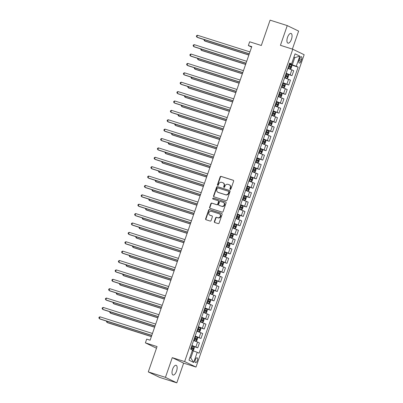 <?xml version="1.0" encoding="UTF-8"?>
<svg xmlns="http://www.w3.org/2000/svg" width="403" height="403" viewBox="0 0 403 403"><rect width="100%" height="100%" fill="white"/><g stroke="black" fill="none" stroke-linecap="round" stroke-linejoin="round"><path stroke-width="0.6" d="M230.254 189.385A0.549 0.494 -64.2 0 0 230.904 189.017L233.614 181.184A0.781 0.705 -64.2 0 0 233.196 180.237L221.066 176.383A0.781 0.705 -64.2 0 0 220.139 176.907L217.429 184.74A0.549 0.494 -64.2 0 0 218.371 185.037L218.723 184.025A2.499 2.257 -64.2 0 1 221.695 182.352L222.703 182.67A2.499 2.257 -64.2 0 1 224.043 185.712L223.695 186.73A0.549 0.494 -64.2 0 0 224.637 187.027L224.99 186.015A2.499 2.257 -64.2 0 1 227.962 184.342L228.969 184.66A2.499 2.257 -64.2 0 1 230.309 187.702L229.962 188.715A0.549 0.494 -64.2 0 0 230.254 189.385M176.544 371.103A5.093 2.166 107.6 0 0 176.116 365.299A5.093 2.166 107.6 0 0 172.61 369.203A5.093 2.166 107.6 0 0 173.033 375.007A5.093 2.166 107.6 0 0 176.544 371.103M291.46 39.242A5.093 2.166 107.6 0 0 291.031 33.439A5.093 2.166 107.6 0 0 287.525 37.343A5.093 2.166 107.6 0 0 287.954 43.146A5.093 2.166 107.6 0 0 291.46 39.242M197.309 360.685A2.549 1.083 107.6 0 0 197.097 357.783A2.549 1.083 107.6 0 0 195.339 359.733A2.549 1.083 107.6 0 0 195.556 362.635A2.549 1.083 107.6 0 0 197.309 360.685M214.356 221.574A0.781 0.705 -64.2 0 0 214.774 222.527L218.179 223.605A0.781 0.705 -64.2 0 0 219.106 223.081L222.118 214.386A0.781 0.705 -64.2 0 0 221.7 213.434L209.57 209.585A0.781 0.705 -64.2 0 0 208.643 210.109L205.631 218.804A0.781 0.705 -64.2 0 0 206.049 219.756L210.159 221.061A0.781 0.705 -64.2 0 0 211.086 220.537L212.376 216.814A0.781 0.705 -64.2 0 0 211.958 215.867L209.923 215.217A2.091 1.889 -64.2 0 1 211.288 211.278L219.272 213.812A2.091 1.889 -64.2 0 1 217.907 217.751L216.572 217.333A0.781 0.705 -64.2 0 0 215.645 217.852L214.356 221.574L214.663 221.726A0.781 0.705 -64.2 0 0 214.864 222.557M292.387 49.101L298.623 31.091L287.253 25.596L270.091 20.15L261.315 45.489L249.648 41.786L248.349 45.539L251.779 46.627L150.123 340.197L146.687 339.109L145.387 342.862L156.485 348.227M165.447 377.354L176.816 382.85L183.642 363.143L172.267 357.647L165.447 377.354L148.284 371.909L157.059 346.57L145.387 342.862M172.267 357.647L184.624 361.567L292.785 49.226L304.154 54.722L195.999 367.062L184.624 361.567M287.253 25.596L280.428 45.307L292.785 49.226M226.113 200.684A0.781 0.705 -64.2 0 0 227.045 200.165L230.053 191.465A0.781 0.705 -64.2 0 0 229.634 190.518L217.509 186.665A0.781 0.705 -64.2 0 0 216.577 187.188L213.57 195.883A0.781 0.705 -64.2 0 0 213.988 196.835L226.113 200.684M226.088 202.926L223.076 211.625A0.781 0.705 -64.2 0 1 222.144 212.144L210.018 208.296A0.781 0.705 -64.2 0 1 209.6 207.344L210.89 203.626A0.781 0.705 -64.2 0 1 211.817 203.102L216.733 204.664A0.781 0.705 -64.2 0 0 217.665 204.14L218.522 201.671A0.781 0.705 -64.2 0 0 218.099 200.719L212.98 199.092A0.549 0.494 -64.2 0 1 213.338 198.064L225.67 201.974A0.781 0.705 -64.2 0 1 226.088 202.926M176.816 382.85L159.653 377.404L148.284 371.909M299.656 58.596L299.081 60.248A2.468 1.048 107.6 0 0 299.288 63.059A2.468 1.048 107.6 0 0 300.991 61.17L301.56 59.518A2.468 1.048 107.6 0 0 301.353 56.707A2.468 1.048 107.6 0 0 299.656 58.596M289.535 63.533L291.55 63.971L289.692 63.075L190.634 349.134L192.493 350.031L188.987 360.166L193.717 362.458L190.78 357.985L193.254 350.852L192.312 350.555M291.55 63.971L295.061 53.836L299.797 56.123L296.286 66.258L289.414 63.876M289.253 64.334L298.144 67.155L296.286 66.258M298.144 67.155L199.087 353.219L197.228 352.318L193.717 362.458M183.642 363.143L195.999 367.062M248.349 45.539L251.608 47.116M293.842 57.362L294.779 57.659L293.888 57.226M292.311 64.792L294.779 57.659L299.797 56.123M191.757 345.89L197.762 347.799L191.919 345.431M191.929 345.436L193.606 340.55L197.596 342.021L199.455 342.918L197.762 347.799M195.178 336.047L196.855 331.165L202.704 333.533L201.011 338.414L195.178 336.047M198.256 327.12L204.266 329.029L198.417 326.662L200.11 321.78M201.681 317.277L203.359 312.396L209.202 314.763L207.515 319.644L201.681 317.277M204.931 307.892L206.608 303.011L212.452 305.378L210.764 310.26L204.931 307.892M208.18 298.507L209.857 293.626L215.706 295.993L214.013 300.87L208.18 298.507M211.429 289.122L213.106 284.241L218.955 286.609L217.262 291.485L211.429 289.122M214.678 279.737L216.356 274.856L222.204 277.224L220.512 282.1L214.678 279.737M217.756 270.811L223.761 272.715L217.917 270.348M217.927 270.353L219.605 265.466L223.594 266.937L225.453 267.834L223.761 272.715M221.176 260.968L222.859 256.081L228.703 258.449L227.015 263.33L221.176 260.968M224.259 252.041L230.264 253.945L224.416 251.578L226.108 246.696M227.68 242.198L229.357 237.312L235.201 239.679L233.513 244.561L227.68 242.198M230.929 232.813L232.607 227.927L238.455 230.294L236.763 235.176L230.929 232.813M234.007 223.882L240.012 225.791L234.168 223.423M234.178 223.428L235.856 218.542L239.845 220.013L241.704 220.909L240.012 225.791M237.256 214.497L243.261 216.406L237.417 214.038L239.105 209.157M240.505 205.112L246.515 207.021L240.667 204.653L242.354 199.772M243.755 195.727L249.764 197.636L243.916 195.269L245.608 190.387M247.009 186.342L253.013 188.251L247.165 185.884M253.013 188.251L254.701 183.37L248.858 181.002M250.258 176.957L256.263 178.867L250.414 176.499M256.263 178.867L257.95 173.985L252.107 171.618M253.507 167.572L259.512 169.477L253.668 167.109M259.512 169.477L261.204 164.6L255.356 162.233M256.756 158.188L262.761 160.092L256.918 157.724M262.761 160.092L264.454 155.215L258.605 152.848M260.006 148.803L266.01 150.707L260.167 148.339M266.01 150.707L267.703 145.831L261.854 143.463M263.255 139.418L269.264 141.322L263.416 138.954M269.264 141.322L270.952 136.441L265.109 134.073M266.504 130.033L272.514 131.937L266.665 129.57M272.514 131.937L274.201 127.056L268.358 124.688M269.758 120.648L275.763 122.552L269.914 120.185M275.763 122.552L277.45 117.671L271.607 115.303M273.007 111.263L279.012 113.167L273.163 110.8M279.012 113.167L280.7 108.286L274.856 105.918M276.257 101.878L282.261 103.783L276.418 101.415M282.261 103.783L283.954 98.901L278.105 96.534M279.506 92.494L285.51 94.398L279.667 92.03M285.51 94.398L287.203 89.516L281.354 87.149M282.755 83.104L288.76 85.013L282.916 82.645M288.76 85.013L290.452 80.132L284.604 77.764M286.004 73.719L292.014 75.628L286.165 73.26M286.175 73.26L287.858 68.379L291.843 69.85L293.701 70.747L292.014 75.628M189.889 357.557L190.78 357.985M249.764 197.636L251.452 192.755L245.618 190.392M246.515 207.021L248.203 202.14L242.369 199.777M243.261 216.406L244.953 211.525L239.12 209.162M230.758 233.272L236.763 235.176M227.509 242.656L233.513 244.561M230.264 253.945L231.952 249.064L226.118 246.701M221.005 261.426L227.015 263.33M214.507 280.196L220.512 282.1M211.258 289.581L217.262 291.485M208.008 298.966L214.013 300.87M204.759 308.35L210.764 310.26M201.51 317.735L207.515 319.644M204.266 329.029L205.953 324.148L200.12 321.785M195.007 336.505L201.011 338.414M193.254 350.852L197.228 352.318M230.36 189.405A0.549 0.494 -64.2 0 1 230.269 188.866L230.617 187.853A2.499 2.257 -64.2 0 0 229.549 184.917L229.242 184.77M222.975 182.781L223.282 182.927A2.499 2.257 -64.2 0 1 224.35 185.864L224.003 186.876A0.549 0.494 -64.2 0 0 224.098 187.415M233.413 180.358L221.373 176.534A0.781 0.705 -64.2 0 0 220.446 177.058L217.736 184.886A0.549 0.494 -64.2 0 0 217.832 185.425M229.856 190.634L217.816 186.816A0.781 0.705 -64.2 0 0 216.885 187.34L213.877 196.034A0.781 0.705 -64.2 0 0 214.074 196.866M228.828 191.979A0.549 0.494 -64.2 0 0 228.536 191.314L217.892 187.934A0.549 0.494 -64.2 0 0 217.242 188.302L216.869 189.37A2.499 2.257 -64.2 0 0 218.209 192.412L225.489 194.72A2.499 2.257 -64.2 0 0 228.461 193.047L228.828 191.979L229.136 192.125A0.549 0.494 -64.2 0 0 228.844 191.46L228.652 191.37M217.942 192.302L218.25 192.453A2.499 2.257 -64.2 0 0 218.517 192.558L218.209 192.412M229.136 192.125L228.768 193.193A2.499 2.257 -64.2 0 1 225.796 194.871L218.517 192.558M218.406 200.865A0.781 0.705 -64.2 0 1 218.829 201.817L217.973 204.286A0.781 0.705 -64.2 0 1 217.041 204.81L212.124 203.248A0.781 0.705 -64.2 0 0 211.197 203.772L209.908 207.495A0.781 0.705 -64.2 0 0 210.109 208.326M225.887 202.094L213.645 198.211A0.549 0.494 -64.2 0 0 213.106 199.132M221.841 206.281A2.091 1.889 -64.2 0 0 223.207 202.341L220.391 201.445A0.781 0.705 -64.2 0 0 219.464 201.968L218.607 204.437A0.781 0.705 -64.2 0 0 219.025 205.389L222.149 206.432A2.091 1.889 -64.2 0 0 223.741 202.578L223.433 202.427M219.172 205.459A0.781 0.705 -64.2 0 0 219.333 205.54L219.025 205.389M222.149 206.432L219.333 205.54M219.499 213.902L219.806 214.048A2.091 1.889 -64.2 0 1 218.214 217.902L216.879 217.479A0.781 0.705 -64.2 0 0 215.953 218.003L214.663 221.726M209.696 215.126L210.003 215.278A2.091 1.889 -64.2 0 0 210.23 215.368L209.923 215.217M212.174 215.988L210.23 215.368M221.917 213.555L209.877 209.736A0.781 0.705 -64.2 0 0 208.95 210.26L205.938 218.955A0.781 0.705 -64.2 0 0 206.14 219.786M287.923 68.188L290.165 68.978L291.042 68.525L291.822 66.268L291.47 65.221L289.243 64.379M290.165 68.978L287.944 68.132M204.85 39.811L204.492 40.844L205.263 41.217L248.863 55.055M288.437 66.707L290.346 67.412L290.659 66.51L288.75 65.805M288.729 65.86L289.671 66.198L289.359 67.099M204.2 39.605L204.029 40.109L204.492 40.844L248.903 54.939M249.296 53.79L196.81 37.131L197.46 35.257L249.946 51.916M249.261 53.906L197.581 37.504L196.342 36.396L196.604 35.645L197.46 35.257M284.674 77.572L286.916 78.363L287.792 77.91L288.573 75.653L288.216 74.605L285.989 73.764M286.916 78.363L284.689 77.517M201.601 49.196L201.243 50.229L202.014 50.602L245.613 64.44M285.183 76.091L287.097 76.797L287.41 75.895L285.495 75.19M285.48 75.245L286.422 75.583L286.11 76.484M200.951 48.99L200.775 49.493L201.243 50.229L245.649 64.324M281.42 86.957L283.667 87.748L284.543 87.295L285.324 85.043L284.966 83.99L282.74 83.149M283.667 87.748L281.44 86.902M198.352 58.581L197.994 59.614L198.76 59.987L242.359 73.825M281.934 85.476L283.848 86.182L284.16 85.28L282.246 84.575M282.226 84.63L283.173 84.968L282.861 85.869M197.702 58.375L197.525 58.883L197.994 59.614L242.399 73.709M278.171 96.342L280.417 97.133L281.294 96.68L282.075 94.428L281.717 93.38L279.491 92.534M280.417 97.133L278.191 96.287M195.102 67.966L194.745 69.004L195.51 69.371L239.11 83.209M278.685 94.861L280.599 95.566L280.911 94.665L278.997 93.959M278.977 94.015L279.919 94.352L279.611 95.254M194.453 67.759L194.276 68.268L194.745 69.004L239.15 83.099M246.047 63.18L193.561 46.516L194.211 44.642L246.696 61.301M246.006 63.291L194.327 46.889L193.092 45.781L193.354 45.03L194.211 44.642M242.797 72.565L190.312 55.901L190.962 54.027L243.447 70.686M242.757 72.676L191.077 56.274L189.843 55.166L190.105 54.415L190.962 54.027M239.548 81.95L187.063 65.286L187.712 63.412L240.198 80.071M239.508 82.061L187.828 65.659L186.594 64.556L186.856 63.805L187.712 63.412M274.922 105.727L277.168 106.518L278.045 106.065L278.821 103.813L278.468 102.765L276.241 101.919M277.168 106.518L274.942 105.672M191.853 77.351L191.496 78.389L192.261 78.756L235.861 92.594M275.435 104.246L277.345 104.951L277.657 104.05L275.748 103.344M275.728 103.4L276.67 103.737L276.357 104.639M191.203 77.149L191.027 77.653L191.496 78.389L235.901 92.483M236.299 91.335L183.808 74.676L184.458 72.797L236.949 89.456M236.259 91.451L184.579 75.044L183.345 73.94L183.602 73.19L184.458 72.797M271.672 115.112L273.919 115.903L274.791 115.449L275.571 113.198L275.219 112.15L272.992 111.304M273.919 115.903L271.693 115.057M188.604 86.741L188.246 87.773L189.012 88.141L232.612 101.979M272.186 113.631L274.095 114.336L274.408 113.434L272.499 112.729M272.478 112.785L273.42 113.122L273.108 114.024M187.954 86.534L187.778 87.038L188.246 87.773L232.652 101.868M233.05 100.72L180.559 84.061L181.209 82.182L233.7 98.841M233.01 100.836L181.33 84.428L180.096 83.325L180.353 82.575L181.209 82.182M268.423 124.497L270.67 125.288L271.541 124.834L272.322 122.583L271.97 121.535L269.743 120.688M270.67 125.288L268.443 124.441M185.35 96.126L184.992 97.158L185.763 97.526L229.362 111.369M268.937 123.016L270.846 123.721L271.159 122.824L269.249 122.114M269.229 122.169L270.171 122.507L269.859 123.409M184.7 95.919L184.529 96.423L184.992 97.158L229.403 111.253M229.801 110.105L177.31 93.446L177.96 91.567L230.451 108.226M229.76 110.221L178.081 93.813L176.841 92.71L177.103 91.96L177.96 91.567M265.174 133.882L267.441 134.662L268.292 134.219L269.073 131.967L268.72 130.92L266.494 130.073M267.416 134.673L265.194 133.826M182.101 105.51L181.743 106.543L182.514 106.911L226.113 120.754M265.688 132.401L267.597 133.106L267.909 132.209L266 131.499M265.98 131.554L266.922 131.892L266.61 132.794M181.451 105.304L181.279 105.808L181.743 106.543L226.154 120.638M226.546 119.49L174.061 102.83L174.711 100.952L227.196 117.611M226.511 119.605L174.831 103.198L173.592 102.095L173.854 101.344L174.711 100.952M261.925 143.267L264.192 144.047L265.043 143.604L265.824 141.352L265.466 140.304L263.24 139.458M264.166 144.057L261.94 143.211M178.851 114.895L178.494 115.928L179.264 116.301L222.859 130.139M262.434 141.785L264.348 142.496L264.66 141.594L262.746 140.884M262.731 140.939L263.673 141.277L263.361 142.178M178.202 114.689L178.025 115.193L178.494 115.928L222.899 130.023M223.297 128.874L170.812 112.215L171.461 110.336L223.947 126.995M223.257 128.99L171.577 112.588L170.343 111.48L170.605 110.729L171.461 110.336M258.671 152.651L260.942 153.432L261.794 152.989L262.575 150.737L262.217 149.689L259.99 148.843M260.917 153.442L258.691 152.596M175.602 124.28L175.245 125.313L176.01 125.686L219.61 139.524M259.184 151.17L261.099 151.881L261.411 150.979L259.497 150.269M259.477 150.324L260.424 150.662L260.111 151.563M174.952 124.074L174.776 124.577L175.245 125.313L219.65 139.408M220.048 138.259L167.562 121.6L168.212 119.721L220.698 136.38M220.008 138.375L168.328 121.973L167.094 120.865L167.356 120.114L168.212 119.721M255.421 162.036L257.668 162.827L258.545 162.374L259.325 160.122L258.968 159.074L256.741 158.228M257.668 162.827L255.442 161.986M172.353 133.665L171.995 134.698L172.761 135.07L216.361 148.909M255.935 160.555L257.849 161.265L258.157 160.364L256.248 159.659M256.227 159.709L257.169 160.051L256.857 160.948M171.703 133.458L171.527 133.962L171.995 134.698L216.401 148.793M216.799 147.644L164.313 130.985L164.963 129.106L217.449 145.77M216.759 147.76L165.079 131.358L163.845 130.25L164.107 129.499L164.963 129.106M252.172 171.421L254.419 172.212L255.295 171.759L256.071 169.507L255.719 168.459L253.492 167.613M254.419 172.212L252.192 171.371M169.104 143.05L168.746 144.083L169.512 144.455L213.111 158.293M252.686 169.94L254.595 170.65L254.908 169.749L252.998 169.043M252.978 169.094L253.92 169.436L253.608 170.333M168.454 142.843L168.278 143.347L168.746 144.083L213.152 158.178M213.55 157.029L161.059 140.37L161.709 138.491L214.2 155.155M213.509 157.145L161.83 140.743L160.596 139.634L160.852 138.884L161.709 138.491M248.923 180.811L251.17 181.597L252.041 181.143L252.822 178.892L252.469 177.844L250.243 176.998M251.17 181.597L248.943 180.756M165.855 152.435L165.497 153.467L166.263 153.84L209.862 167.678M249.437 179.33L251.346 180.035L251.658 179.134L249.749 178.428M249.729 178.479L250.671 178.821L250.359 179.723M165.205 152.228L165.029 152.732L165.497 153.467L209.903 167.562M210.301 166.414L157.81 149.755L158.46 147.876L210.95 164.54M210.26 166.53L158.581 150.128L157.346 149.019L157.603 148.269L158.46 147.876M245.674 190.196L247.921 190.982L248.792 190.528L249.573 188.277L249.22 187.229L246.994 186.388M247.921 190.982L245.694 190.14M162.6 161.82L162.243 162.852L163.014 163.225L206.613 177.063M246.188 188.715L248.097 189.42L248.409 188.518L246.5 187.813M246.48 187.869L247.422 188.206L247.11 189.108M161.951 161.613L161.779 162.117L162.243 162.852L206.653 176.947M207.051 175.799L154.561 159.14L155.21 157.266L207.701 173.925M207.011 175.915L155.331 159.512L154.092 158.404L154.354 157.654L155.21 157.266M242.425 199.581L244.666 200.372L245.543 199.913L246.324 197.661L245.971 196.614L243.744 195.772M244.666 200.372L242.44 199.525M159.351 171.204L158.994 172.237L159.764 172.61L203.364 186.448M242.938 198.1L244.848 198.805L245.16 197.903L243.246 197.198M243.231 197.253L244.173 197.591L243.86 198.493M158.701 170.998L158.53 171.502L158.994 172.237L203.404 186.332M203.797 185.184L151.311 168.525L151.961 166.651L204.447 183.31M203.762 185.299L152.082 168.897L150.843 167.789L151.105 167.038L151.961 166.651M239.175 208.966L241.417 209.756L242.294 209.303L243.074 207.046L242.717 205.998L240.49 205.157M241.417 209.756L239.191 208.91M156.102 180.589L155.744 181.622L156.515 181.995L200.11 195.833M239.684 207.485L241.599 208.19L241.911 207.288L239.997 206.583M239.981 206.638L240.923 206.976L240.611 207.877M155.452 180.383L155.276 180.887L155.744 181.622L200.15 195.717M200.548 194.573L148.062 177.909L148.712 176.035L201.198 192.694M200.508 194.684L148.828 178.282L147.594 177.174L147.856 176.423L148.712 176.035M235.921 218.35L238.168 219.141L239.044 218.688L239.825 216.431L239.468 215.383L237.241 214.542M238.168 219.141L235.941 218.295M152.853 189.974L152.495 191.007L153.261 191.38L196.86 205.218M236.435 216.869L238.349 217.575L238.662 216.673L236.747 215.968M236.727 216.023L237.674 216.361L237.362 217.262M152.203 189.768L152.027 190.276L152.495 191.007L196.901 205.102M197.299 203.958L144.813 187.294L145.463 185.42L197.949 202.079M197.258 204.069L145.579 187.667L144.345 186.559L144.606 185.808L145.463 185.42M232.672 227.735L234.919 228.526L235.795 228.073L236.576 225.821L236.218 224.773L233.992 223.927M234.919 228.526L232.692 227.68M149.604 199.359L149.246 200.392L150.012 200.765L193.611 214.603M233.186 226.254L235.1 226.96L235.407 226.058L233.498 225.353M233.478 225.408L234.42 225.745L234.108 226.647M148.954 199.153L148.778 199.661L149.246 200.392L193.652 214.492M194.05 213.343L141.564 196.679L142.214 194.805L194.699 211.464M194.009 213.454L142.33 197.052L141.095 195.949L141.352 195.193L142.214 194.805M229.423 237.12L231.67 237.911L232.546 237.458L233.322 235.206L232.969 234.158L230.743 233.312M231.67 237.911L229.443 237.065M146.354 208.744L145.997 209.782L146.763 210.149L190.362 223.987M229.937 235.639L231.846 236.344L232.158 235.443L230.249 234.737M230.229 234.793L231.171 235.13L230.859 236.032M145.705 208.542L145.528 209.046L145.997 209.782L190.402 223.877M190.8 222.728L138.31 206.069L138.959 204.19L191.45 220.849M190.76 222.844L139.08 206.437L137.846 205.334L138.103 204.583L138.959 204.19M226.174 246.505L228.42 247.296L229.292 246.843L230.073 244.591L229.72 243.543L227.494 242.697M228.42 247.296L226.194 246.45M143.105 218.134L142.743 219.167L143.513 219.534L187.113 233.372M226.688 245.024L228.597 245.729L228.909 244.828L227 244.122M226.98 244.178L227.922 244.515L227.609 245.417M142.45 217.927L142.279 218.431L142.743 219.167L187.153 233.261M187.551 232.113L135.06 215.454L135.71 213.575L188.201 230.234M187.511 232.229L135.831 215.822L134.597 214.718L134.854 213.968L135.71 213.575M222.924 255.89L225.171 256.681L226.043 256.227L226.824 253.976L226.471 252.928L224.244 252.082M225.171 256.681L222.945 255.834M139.851 227.519L139.493 228.551L140.264 228.919L183.864 242.762M223.438 254.409L225.348 255.114L225.66 254.212L223.751 253.507M223.73 253.563L224.673 253.9L224.36 254.802M139.201 227.312L139.03 227.816L139.493 228.551L183.904 242.646M184.302 241.498L131.811 224.839L132.461 222.96L184.952 239.619M184.262 241.614L132.582 225.206L131.343 224.103L131.605 223.353L132.461 222.96M219.675 265.275L221.942 266.056L222.794 265.612L223.574 263.361L223.217 262.313L220.995 261.466M221.917 266.066L219.69 265.219M136.602 236.904L136.244 237.936L137.015 238.304L180.615 252.147M220.189 263.794L222.098 264.499L222.411 263.602L220.496 262.892M220.481 262.947L221.423 263.285L221.111 264.187M135.952 236.697L135.781 237.201L136.244 237.936L180.65 252.031M181.048 250.883L128.562 234.224L129.212 232.345L181.698 249.004M181.012 250.998L129.333 234.591L128.094 233.488L128.356 232.738L129.212 232.345M216.426 274.66L218.693 275.44L219.544 274.997L220.325 272.745L219.967 271.698L217.741 270.851M218.668 275.45L216.441 274.604M133.353 246.288L132.995 247.321L133.766 247.694L177.36 261.532M216.935 273.179L218.849 273.884L219.161 272.987L217.247 272.277M217.232 272.332L218.174 272.67L217.862 273.572M132.703 246.082L132.527 246.586L132.995 247.321L177.401 261.416M177.799 260.267L125.313 243.608L125.963 241.729L178.448 258.388M177.758 260.383L126.079 243.981L124.844 242.873L125.106 242.122L125.963 241.729M213.172 284.044L215.444 284.825L216.295 284.382L217.076 282.13L216.718 281.082L214.492 280.236M215.419 284.835L213.192 283.989M130.104 255.673L129.746 256.706L130.512 257.079L174.111 270.917M213.686 282.563L215.615 283.279L215.912 282.372L213.998 281.662M213.978 281.717L214.925 282.055L214.613 282.956M129.454 255.467L129.277 255.97L129.746 256.706L174.151 270.801M174.549 269.652L122.064 252.993L122.714 251.114L175.199 267.773M174.509 269.768L122.829 253.366L121.595 252.258L121.857 251.507L122.714 251.114M209.923 293.429L212.169 294.22L213.046 293.767L213.827 291.515L213.469 290.467L211.243 289.621M213.479 290.492L212.19 294.21L209.943 293.379M126.854 265.058L126.497 266.091L127.262 266.464L170.862 280.302M210.437 291.948L212.366 292.664L212.658 291.757L210.749 291.047M210.729 291.102L211.671 291.445L211.358 292.341M126.204 264.852L126.028 265.355L126.497 266.091L170.902 280.186M171.3 279.037L118.814 262.378L119.464 260.499L171.95 277.163M171.26 279.153L119.58 262.751L118.346 261.643L118.603 260.892L119.464 260.499M206.674 302.814L208.92 303.605L209.797 303.152L210.573 300.9L210.22 299.852L207.993 299.006M208.92 303.605L206.694 302.764M123.605 274.443L123.247 275.476L124.013 275.848L167.613 289.686M207.187 301.333L209.117 302.049L209.409 301.142L207.5 300.437M207.48 300.487L208.422 300.829L208.109 301.726M122.955 274.236L122.779 274.74L123.247 275.476L167.653 289.571M168.051 288.422L115.56 271.763L116.21 269.884L168.701 286.548M168.011 288.538L116.331 272.136L115.097 271.028L115.354 270.277L116.21 269.884M203.424 312.204L205.671 312.99L206.543 312.537L207.323 310.285L206.971 309.237L204.744 308.391M206.981 309.262L205.691 312.98L203.444 312.149M120.351 283.828L119.993 284.861L120.764 285.233L164.364 299.071M203.938 310.718L205.847 311.428L206.16 310.527L204.25 309.821M204.23 309.872L205.172 310.214L204.86 311.116M119.701 283.621L119.53 284.125L119.993 284.861L164.404 298.955M164.802 297.807L112.311 281.148L112.961 279.269L165.452 295.933M164.762 297.923L113.082 281.521L111.848 280.412L112.105 279.662L112.961 279.269M200.175 321.589L202.422 322.375L203.293 321.921L204.074 319.67L203.722 318.622L201.495 317.781M203.727 318.647L202.442 322.365L200.195 321.534M117.102 293.213L116.744 294.245L117.515 294.618L161.114 308.456M200.689 320.108L202.618 320.818L202.911 319.911L201.001 319.206M200.981 319.262L201.923 319.599L201.611 320.501M116.452 293.006L116.281 293.51L116.744 294.245L161.155 308.34M161.553 307.192L109.062 290.533L109.712 288.659L162.202 305.318M161.512 307.308L109.833 290.906L108.593 289.797L108.855 289.047L109.712 288.659M196.926 330.974L199.168 331.765L200.044 331.306L200.825 329.055L200.467 328.007L198.246 327.165M199.168 331.765L196.941 330.918M113.853 302.598L113.495 303.63L114.266 304.003L157.865 317.841M197.44 329.493L199.369 330.203L199.661 329.296L197.747 328.591M197.732 328.647L198.674 328.984L198.362 329.886M113.203 302.391L113.026 302.895L113.495 303.63L157.9 317.725M158.298 316.577L105.813 299.918L106.463 298.044L158.948 314.703M158.258 316.693L106.578 300.29L105.344 299.182L105.606 298.432L106.463 298.044M193.677 340.359L195.918 341.15L196.795 340.696L197.576 338.439L197.218 337.392L194.992 336.55M195.918 341.15L193.692 340.303M110.603 311.982L110.246 313.015L111.016 313.388L154.611 327.226M194.186 338.878L196.12 339.588L196.412 338.681L194.498 337.976M194.483 338.031L195.425 338.369L195.112 339.271M109.954 311.776L109.777 312.28L110.246 313.015L154.651 327.11M155.049 325.962L102.564 309.303L103.213 307.429L155.699 324.088M155.009 326.077L103.329 309.675L102.095 308.567L102.357 307.816L103.213 307.429M192.357 350.434L193.546 350.081L194.327 347.824L193.969 346.776L191.742 345.935M192.669 350.534L192.367 350.398M107.354 321.367L106.997 322.4L107.762 322.773L151.362 336.611M190.936 348.263L192.866 348.973L193.163 348.066L191.249 347.361M191.229 347.416L192.171 347.754L191.863 348.655M106.704 321.161L106.528 321.67L106.997 322.4L151.402 336.495M151.8 335.351L99.314 318.687L99.964 316.813L152.45 333.472M151.76 335.462L100.08 319.06L98.846 317.952L99.108 317.201L99.964 316.813M247.18 185.884L248.868 181.007M250.429 176.499L252.117 171.618M253.678 167.114L255.366 162.233M256.928 157.729L258.62 152.848M260.177 148.344L261.869 143.463M263.426 138.959L265.119 134.078M266.675 129.575L268.368 124.693M269.929 120.19L271.617 115.308M273.179 110.805L274.866 105.924M276.428 101.42L278.115 96.539M279.677 92.035L281.37 87.154M282.926 82.65L284.619 77.769M290.15 74.726L291.843 69.85M286.901 84.111L288.593 79.235M283.652 93.501L285.344 88.62M280.402 102.886L282.09 98.005M277.153 112.271L278.841 107.389M273.904 121.656L275.592 116.774M270.655 131.04L272.342 126.159M267.401 140.425L269.093 135.544M264.151 149.81L265.844 144.929M260.902 159.195L262.595 154.314M257.653 168.58L259.341 163.699M254.404 177.965L256.091 173.083M251.155 187.35L252.842 182.468M247.905 196.735L249.593 191.858M244.651 206.119L246.344 201.243M241.402 215.504L243.095 210.628M238.153 224.894L239.845 220.013M234.904 234.279L236.591 229.398M231.654 243.664L233.342 238.783M228.405 253.049L230.093 248.167M225.156 262.434L226.844 257.552M221.902 271.818L223.594 266.937M218.653 281.203L220.345 276.322M215.404 290.588L217.096 285.707M212.154 299.973L213.842 295.092M208.905 309.358L210.593 304.477M205.656 318.743L207.344 313.861M202.407 328.128L204.094 323.251M199.153 337.513L200.845 332.636M195.903 346.897L197.596 342.021M299.555 58.883L301.56 59.518M298.991 60.536L300.991 61.17M230.617 187.853L230.309 187.702M224.003 186.876L223.695 186.73M224.35 185.864L224.043 185.712M217.736 184.886L217.429 184.74M220.446 177.058L220.139 176.907M221.373 176.534L221.066 176.383M230.269 188.866L229.962 188.715M213.877 196.034L213.57 195.883M216.885 187.34L216.577 187.188M217.816 186.816L217.509 186.665M225.796 194.871L225.489 194.72M228.768 193.193L228.461 193.047M209.908 207.495L209.6 207.344M211.197 203.772L210.89 203.626M212.124 203.248L211.817 203.102M217.041 204.81L216.733 204.664M217.973 204.286L217.665 204.14M218.829 201.817L218.522 201.671M213.645 198.211L213.338 198.064M215.953 218.003L215.645 217.852M216.879 217.479L216.572 217.333M218.214 217.902L217.907 217.751M205.938 218.955L205.631 218.804M208.95 210.26L208.643 210.109M209.877 209.736L209.57 209.585M290.19 68.963L291.475 65.251M289.485 66.067L289.979 64.641M288.679 68.394L289.173 66.969M289.671 66.198L290.659 66.51M286.941 78.348L288.226 74.636M286.236 75.452L286.729 74.026M285.43 77.779L285.923 76.353M286.422 75.583L287.41 75.895M283.692 87.733L284.976 84.02M282.987 84.837L283.48 83.411M282.181 87.164L282.674 85.738M283.173 84.968L284.16 85.28M280.438 97.123L281.727 93.405M279.737 94.221L280.231 92.796M278.931 96.549L279.425 95.123M279.919 94.352L280.911 94.665M277.188 106.508L278.478 102.79M276.488 103.606L276.982 102.181M275.682 105.934L276.176 104.508M276.67 103.737L277.657 104.05M273.939 115.893L275.229 112.175M273.239 112.991L273.733 111.566M272.433 115.318L272.927 113.893M273.42 113.122L274.408 113.434M270.69 125.278L271.98 121.56M269.99 122.376L270.484 120.95M269.184 124.703L269.678 123.278M270.171 122.507L271.159 122.824M267.441 134.662L268.725 130.945M266.736 131.761L267.229 130.335M265.93 134.088L266.423 132.663M266.922 131.892L267.909 132.209M264.192 144.047L265.476 140.33M263.486 141.151L263.98 139.72M262.68 143.478L263.174 142.047M263.673 141.277L264.66 141.594M260.942 153.432L262.227 149.715M260.237 150.536L260.731 149.105M259.431 152.863L259.925 151.432M260.424 150.662L261.411 150.979M257.688 162.817L258.978 159.099M256.988 159.92L257.482 158.49M256.182 162.248L256.676 160.822M257.169 160.051L258.157 160.364M254.439 172.202L255.729 168.484M253.739 169.305L254.233 167.88M252.933 171.633L253.427 170.207M253.92 169.436L254.908 169.749M251.19 181.587L252.48 177.869M250.49 178.69L250.983 177.265M249.684 181.018L250.177 179.592M250.671 178.821L251.658 179.134M247.941 190.972L249.225 187.254M247.241 188.075L247.734 186.649M246.435 190.402L246.928 188.977M247.422 188.206L248.409 188.518M244.692 200.356L245.976 196.644M243.986 197.46L244.48 196.034M243.18 199.787L243.674 198.362M244.173 197.591L245.16 197.903M241.442 209.741L242.727 206.029M240.737 206.845L241.231 205.419M239.931 209.172L240.425 207.746M240.923 206.976L241.911 207.288M238.193 219.126L239.478 215.414M237.488 216.23L237.982 214.804M236.682 218.557L237.176 217.131M237.674 216.361L238.662 216.673M234.939 228.516L236.229 224.798M234.239 225.615L234.732 224.189M233.433 227.942L233.926 226.516M234.42 225.745L235.407 226.058M231.69 237.901L232.979 234.183M230.99 234.999L231.483 233.574M230.184 237.327L230.677 235.901M231.171 235.13L232.158 235.443M228.441 247.286L229.73 243.568M227.74 244.384L228.234 242.959M226.934 246.712L227.428 245.286M227.922 244.515L228.909 244.828M225.191 256.671L226.476 252.953M224.486 253.769L224.985 252.343M223.68 256.096L224.179 254.671M224.673 253.9L225.66 254.212M221.942 266.056L223.227 262.338M221.237 263.154L221.731 261.728M220.431 265.481L220.925 264.056M221.423 263.285L222.411 263.602M218.693 275.44L219.978 271.723M217.988 272.544L218.481 271.113M217.182 274.871L217.675 273.441M218.174 272.67L219.161 272.987M215.444 284.825L216.728 281.108M214.739 281.929L215.232 280.498M213.933 284.256L214.426 282.825M214.925 282.055L215.912 282.372M211.489 291.314L211.983 289.883M210.683 293.641L211.177 292.21M211.671 291.445L212.658 291.757M208.94 303.595L210.23 299.877M208.24 300.698L208.734 299.273M207.434 303.026L207.928 301.6M208.422 300.829L209.409 301.142M204.991 310.083L205.485 308.658M204.185 312.411L204.679 310.985M205.172 310.214L206.16 310.527M201.737 319.468L202.235 318.043M200.931 321.796L201.429 320.37M201.923 319.599L202.911 319.911M199.193 331.75L200.477 328.037M198.488 328.853L198.981 327.427M197.682 331.18L198.175 329.755M198.674 328.984L199.661 329.296M195.944 341.134L197.228 337.422M195.238 338.238L195.732 336.812M194.432 340.565L194.926 339.14M195.425 338.369L196.412 338.681M192.694 350.519L193.979 346.807M191.989 347.623L192.483 346.197M191.349 349.477L191.677 348.524M192.171 347.754L193.163 348.066M228.904 191.485L228.597 191.334M218.491 200.901L218.184 200.754M219.247 205.505L218.94 205.354"/></g></svg>
